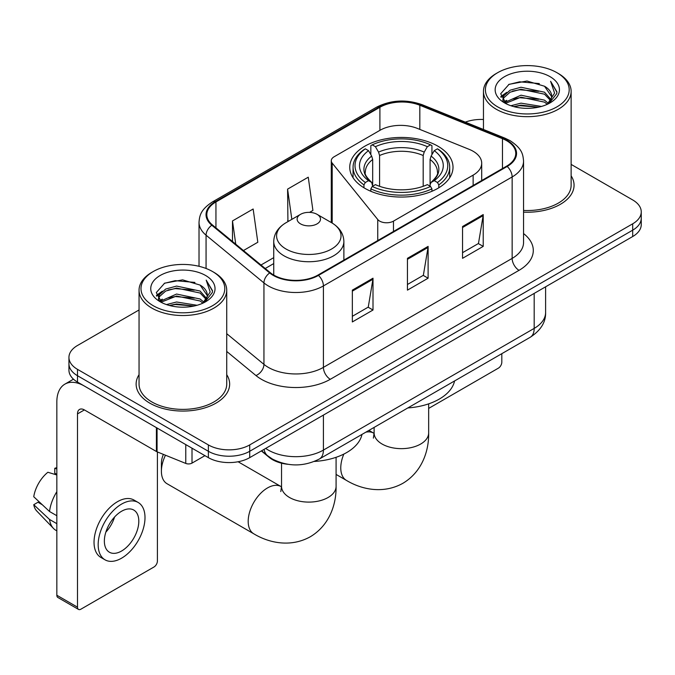 <?xml version="1.0" encoding="UTF-8"?>
<svg xmlns="http://www.w3.org/2000/svg" width="675" height="675" viewBox="0 0 675 675"><rect width="100%" height="100%" fill="white"/><g stroke="black" fill="none" stroke-linecap="round" stroke-linejoin="round"><path stroke-width="1.01" d="M473.141 151.268A29.227 16.875 0 0 0 469.243 149.377L417.386 128.419A29.227 16.875 0 0 0 379.957 130.309L334.133 156.76A9.745 5.628 0 0 0 331.282 160.743A9.745 5.628 0 0 0 332.193 163.114L377.755 219.527A9.745 5.628 0 0 0 393.474 221.13L473.141 175.129A29.227 16.875 0 0 0 481.705 163.198A29.227 16.875 0 0 0 473.141 151.268M437.889 146.171A51.629 29.81 0 0 0 381.628 139.708A51.629 29.81 0 0 0 349.751 167.248A51.629 29.81 0 0 0 364.88 188.325A51.629 29.81 0 0 0 421.141 194.788A51.629 29.81 0 0 0 453.018 167.248A51.629 29.81 0 0 0 437.889 146.171M287.66 464.273A29.227 16.875 180 0 1 269.173 457.372L261.352 450.917M139.05 309.96L77.498 345.49A29.227 16.875 0 0 0 68.943 357.421L68.943 370.153A29.227 16.875 0 0 0 77.498 382.084L208.373 457.642A29.227 16.875 0 0 0 249.708 457.642L632.694 236.528A29.227 16.875 0 0 0 641.25 224.598L641.25 218.236A29.227 16.875 0 0 1 632.694 230.167A29.227 16.875 0 0 0 641.25 218.236L641.25 211.874A29.227 16.875 0 0 0 632.694 199.943L571.134 164.405M68.943 357.421A29.227 16.875 0 0 0 77.498 369.352L208.373 444.918A29.227 16.875 0 0 0 249.708 444.918L249.708 451.28L632.694 230.167L249.708 451.28A29.227 16.875 0 0 1 208.373 451.28A29.227 16.875 0 0 0 249.708 451.28L249.708 457.642M77.498 369.352L77.498 375.722L208.373 451.28L77.498 375.722A29.227 16.875 0 0 1 68.943 363.791A29.227 16.875 0 0 0 77.498 375.722L77.498 382.084M139.05 374.676A46.761 27 0 0 0 136.131 384.067A46.761 27 0 0 0 149.825 403.161A46.761 27 0 0 0 200.787 409.008A46.761 27 0 0 0 229.652 384.067A46.761 27 0 0 0 226.724 374.676A46.761 27 0 0 1 229.652 384.067A46.761 27 0 0 1 200.787 409.008A46.761 27 0 0 1 149.825 403.161A46.761 27 0 0 1 136.131 384.067A46.761 27 0 0 1 139.05 374.676M506.638 140.687A31.177 17.997 180 0 1 515.767 153.411A31.177 17.997 180 0 1 506.638 166.134L317.9 275.105A31.177 17.997 180 0 1 270.321 272.7L212.448 224.977A31.177 17.997 180 0 1 206.812 214.658A31.177 17.997 180 0 1 215.941 201.935L379.907 107.274A31.177 17.997 180 0 1 419.825 105.258L502.47 138.67A31.177 17.997 180 0 1 506.638 140.687M507.187 140.366A31.953 18.444 0 0 0 502.917 138.299L420.272 104.887A31.953 18.444 0 0 0 379.35 106.954L215.393 201.614A31.953 18.444 0 0 0 211.815 225.239L269.679 272.953A31.953 18.444 0 0 0 318.448 275.417L507.187 166.455A31.953 18.444 0 0 0 507.187 140.366M352.342 290.132L352.342 321.95L373.005 310.019L373.005 278.201L352.342 290.132M352.342 316.305L368.255 307.117L372.921 279.264A7.796 4.497 -120 0 0 373.005 278.201M368.12 307.201L373.005 310.019M462.552 226.505L462.552 258.323L483.216 246.392L483.216 214.574L462.552 226.505M462.552 252.678L478.465 243.489L483.131 215.629A7.796 4.497 -120 0 0 483.216 214.574M478.33 243.565L483.216 246.392M407.447 258.323L407.447 290.132L428.11 278.201L428.11 246.392L407.447 258.323M407.447 284.487L423.36 275.299L428.026 247.447A7.796 4.497 -120 0 0 428.11 246.392M423.225 275.383L428.11 278.201M523.555 212.136A46.761 27 0 0 0 574.062 185.228A46.761 27 0 0 0 571.134 175.829A46.761 27 0 0 1 574.062 185.228A46.761 27 0 0 1 523.555 212.136M249.708 444.918L632.694 223.805A29.227 16.875 0 0 0 641.25 211.874M483.46 119.492A29.227 16.875 0 0 0 465.294 122.141M243.447 250.543L257.816 242.249L253.15 209.005L232.487 220.936L232.487 241.498M309.563 212.372L312.922 210.431L308.256 177.196L287.592 189.127L287.921 220.742M288.841 221.088L287.592 220.624M287.592 189.127L291.836 219.358M232.487 220.936L235.752 244.19M428.659 408.409L498.369 368.162A4.868 2.81 120 0 0 501.812 362.197L501.812 353.675M497.678 106.878A41.892 24.182 0 0 0 556.917 106.878A41.892 24.182 0 0 0 556.917 72.681L558.301 73.474A43.833 25.312 0 0 1 571.134 91.37A43.833 25.312 0 0 1 544.075 114.75A43.833 25.312 0 0 1 496.302 109.266A43.833 25.312 0 0 1 483.46 91.37A43.833 25.312 0 0 1 496.302 73.474L497.678 72.681A41.892 24.182 0 0 0 497.678 106.878M523.555 210.44A43.833 25.312 0 0 0 571.134 185.228L571.134 91.37M510.891 105.739L520.999 103.148L541.493 106.431M513.785 106.616L520.999 105.14L538.498 107.173M504.596 102.499L520.999 95.192L544.523 100.162L548.303 103.3M505.592 103.317L520.999 97.183L544.523 102.144L547.256 104.237M503.238 101.132L502.951 99.174L503.778 95.858L510.081 90.214L520.999 87.244L544.523 92.205L550.96 99.512M503.018 100.17L503.778 97.841L510.081 92.205L520.999 89.227L544.523 94.196L550.496 100.457M547.012 104.439A24.351 14.057 0 0 0 551.652 96.179A24.351 14.057 0 0 0 544.523 86.24L551.644 96.66M550.032 76.655A32.147 18.562 0 0 0 504.638 76.612A32.147 18.562 0 0 0 504.428 102.819A32.147 18.562 0 0 0 504.571 102.904A32.147 18.562 0 0 0 550.176 102.819A32.147 18.562 0 0 0 550.032 76.655M544.523 86.24L527.023 81.017L509.043 84.324L500.707 93.741L506.233 103.79M549.003 103.469L556.765 93.614L556.926 91.851L550.606 81.287L554.588 93.125L547.265 104.33M558.301 73.474L556.917 72.681A41.892 24.182 0 0 0 497.678 72.681M550.606 81.287L556.917 92.247M508.621 84.535L519.632 81.81L539.359 83.582M501.019 97.327L504.613 94.508M512.528 91.142L519.632 89.767L538.658 91.328M512.528 99.098L519.632 97.723L538.658 99.284M513.987 106.675L519.632 105.68L538.473 107.182M500.816 96.55L506.714 92.357M503.955 101.9L506.714 100.305M363.952 187.777L363.952 184.882L365.335 182.495A46.373 26.772 0 0 1 365.335 148.821L368.525 150.66A41.892 24.182 0 0 0 368.525 180.655L371.672 182.444L372.684 186.199M372.684 184.672L372.684 159.486L371.672 156.085L368.525 150.66M370.837 154.651L370.837 145.631L372.22 144.847A46.373 26.772 0 0 1 430.549 144.847L427.359 146.686A41.892 24.182 0 0 0 375.41 146.686L378.557 152.111L379.578 155.512L379.578 186.308M423.191 186.308L423.191 155.512L424.212 152.111L427.359 146.686M407.827 407.936A53.578 30.932 0 0 0 454.57 380.945M370.837 188.865A48.322 27.894 0 0 0 431.933 188.865L430.549 186.469A46.373 26.772 0 0 1 372.22 186.469L370.837 188.865L370.837 191.278M431.933 191.278L431.933 188.865M365.335 148.821L363.952 149.614A48.322 27.894 0 0 0 353.067 167.248A48.322 27.894 0 0 0 363.952 184.882M430.549 144.847L431.933 145.631L431.933 154.651M372.22 186.469L375.41 184.629A41.892 24.182 0 0 0 427.359 184.629L430.549 186.469M368.525 180.655L365.335 182.495M375.41 146.686L372.22 144.847M371.672 156.085A37.471 21.634 0 0 0 371.672 182.444L371.849 182.562C366.525 177.415 364.357 173.922 365.344 172.074A36.045 20.807 0 0 1 372.684 159.486M438.818 184.882A48.322 27.894 0 0 0 449.702 167.248A48.322 27.894 0 0 0 438.818 149.614L437.434 148.821A46.373 26.772 0 0 1 437.434 182.495L438.818 184.882L438.818 187.777M437.434 182.495L434.244 180.655A41.892 24.182 0 0 0 434.244 150.66L437.434 148.821M434.244 150.66L431.097 156.085L430.085 159.486L430.085 184.672L431.097 182.444L434.244 180.655M430.085 159.486A36.045 20.807 0 0 1 437.425 172.074C438.404 173.931 436.236 177.424 430.92 182.562L431.097 182.444A37.471 21.634 0 0 0 431.097 156.085M430.085 186.199L430.085 184.672M165.468 455.212A27.278 15.744 120 0 0 161.401 471.243L161.401 463.295A17.533 10.125 -60 0 1 163.384 454.376M161.401 471.243A27.278 15.744 120 0 0 167.046 483.73L253.842 533.841A27.278 15.744 -60 0 1 249.657 511.987A27.278 15.744 -60 0 1 267.477 487.949A27.278 15.744 -60 0 1 281.112 486.599L281.526 486.827M300.544 223.881A11.686 6.75 0 0 0 317.073 223.881A11.686 6.75 0 0 0 317.073 214.338L331.585 222.716A32.214 18.596 0 0 1 331.585 249.016A32.214 18.596 0 0 1 286.023 249.016A32.214 18.596 0 0 1 286.023 222.716C278.092 227.424 273.999 233.685 273.738 241.49A35.066 20.25 0 0 0 284.006 255.808A35.066 20.25 0 0 0 322.228 260.196A35.066 20.25 0 0 0 343.879 241.49C343.617 233.685 339.517 227.424 331.585 222.716L317.073 214.338A11.686 6.75 0 0 0 300.544 214.338A11.686 6.75 0 0 0 300.544 223.881M314.356 461.447A53.578 30.932 0 0 0 361.994 434.396M192.012 448.192L192.012 463.109L204.93 455.65M156.414 427.638L84.392 386.058A38.964 22.494 -120 0 0 64.91 384.126A38.964 22.494 -120 0 0 56.835 401.962L56.835 595.24L77.498 607.171L77.498 413.893A9.745 5.628 60 0 1 79.515 409.438A9.745 5.628 60 0 1 84.392 409.919L156.414 451.499L156.414 427.638A4.868 2.81 0 0 0 157.064 427.958M77.498 607.171A4.868 2.81 120 0 0 78.511 609.407L57.848 597.476A4.868 2.81 -60 0 1 56.835 595.24M78.511 609.407A4.868 2.81 120 0 0 80.941 609.162L153.959 567.008A4.868 2.81 120 0 0 157.402 561.043L157.402 451.955M192.012 463.109A4.868 2.81 180 0 1 185.777 463.43L157.064 451.82A4.868 2.81 180 0 1 156.414 451.499M121.584 551.019A24.351 14.057 120 0 0 137.498 529.563A24.351 14.057 120 0 0 133.76 510.047A24.351 14.057 120 0 0 121.584 511.253A24.351 14.057 120 0 0 105.671 532.71A24.351 14.057 120 0 0 109.409 552.226A24.351 14.057 120 0 0 121.584 551.019M105.848 532.145A24.351 14.057 120 0 0 114.59 517.008M56.835 468.914L54.768 468.29L54.768 473.183L56.835 474.373M138.147 502.453L134.013 500.065A33.117 19.119 120 0 0 117.45 501.711A33.117 19.119 120 0 0 95.816 530.896A33.117 19.119 120 0 0 100.896 557.432L105.022 559.82A33.117 19.119 120 0 0 121.584 558.183A33.117 19.119 120 0 0 143.218 528.989A33.117 19.119 120 0 0 138.147 502.453A33.117 19.119 120 0 0 121.584 504.09A33.117 19.119 120 0 0 99.951 533.284A33.117 19.119 120 0 0 105.022 559.82M56.835 491.687A32.147 18.562 120 0 0 49.52 511.498L33.75 496.741A25.329 14.622 120 0 1 47.883 472.264L56.835 474.981M56.835 515.725L49.52 511.498M42.28 504.731L37.986 502.251L33.75 504.697L49.52 519.455L56.835 523.673M49.52 519.455A32.147 18.562 120 0 0 53.485 528.432A32.147 18.562 120 0 0 55.915 530.339L56.835 530.871M56.835 467.716A25.329 14.622 120 0 0 54.768 468.29M33.75 504.697A25.329 14.622 120 0 0 36.745 511L53.485 528.432M153.267 305.724A41.892 24.182 0 0 0 212.507 305.724A41.892 24.182 0 0 0 212.507 271.519L213.891 272.32A43.833 25.312 0 0 1 226.724 290.216A43.833 25.312 0 0 1 199.665 313.597A43.833 25.312 0 0 1 151.892 308.112A43.833 25.312 0 0 1 139.05 290.216A43.833 25.312 0 0 1 151.892 272.32L153.267 271.519A41.892 24.182 0 0 0 153.267 305.724M139.05 290.216L139.05 384.067A43.833 25.312 0 0 0 151.892 401.962A43.833 25.312 0 0 0 199.665 407.455A43.833 25.312 0 0 0 226.724 384.067L226.724 290.216M166.48 304.585L176.588 301.995L197.083 305.277M169.374 305.463L176.588 303.978L194.088 306.02M160.203 301.303L176.588 294.038L200.112 299L203.892 302.138M161.182 302.164L176.588 296.03L200.112 300.991L202.846 303.083M158.828 299.978L158.541 298.021L159.368 294.697L165.67 289.06L176.588 286.082L200.112 291.052L206.55 298.358M158.608 299.017L159.368 296.688L165.67 291.052L176.588 288.073L200.112 293.034L206.086 299.303M202.601 303.286A24.351 14.057 0 0 0 207.242 295.026A24.351 14.057 0 0 0 200.112 285.086L207.233 295.507M205.622 275.501A32.147 18.562 0 0 0 160.228 275.459A32.147 18.562 0 0 0 160.017 301.666A32.147 18.562 0 0 0 160.161 301.75A32.147 18.562 0 0 0 205.757 301.666A32.147 18.562 0 0 0 205.622 275.501M200.112 285.086L182.613 279.863L164.632 283.171L156.296 292.587L161.823 302.628M204.593 302.316L212.355 292.461L212.515 290.697L206.196 280.133L210.178 291.963L202.854 303.168M213.891 272.32L212.507 271.519A41.892 24.182 0 0 0 153.267 271.519M206.196 280.133L212.507 291.094M164.211 283.373L175.222 280.657L194.948 282.428M156.608 296.173L160.203 293.355M168.117 289.988L175.222 288.613L194.248 290.174M168.117 297.945L175.222 296.57L194.248 298.131M169.577 305.513L175.222 304.518L194.062 306.028M156.406 295.397L162.304 291.195M159.545 300.738L162.304 299.152M332.193 163.114L332.193 223.071M377.755 219.527L377.755 240.545M393.474 221.13L393.474 231.466M473.141 175.129L473.141 185.473M265.688 448.419A38.964 22.494 0 0 0 268.304 450.09A38.964 22.494 0 0 0 323.409 450.09L534.187 328.396A38.964 22.494 0 0 0 545.602 312.483C545.889 322.152 540.734 330.429 530.153 337.314L319.376 459.008A19.482 11.247 60 0 0 323.409 450.09L323.409 415.091M534.187 293.397L534.187 328.396A19.482 11.247 60 0 1 530.153 337.314M264.111 449.331A19.482 13.027 129.5 0 0 267.502 455.659L261.588 450.782M632.694 236.528L632.694 223.805M208.373 457.642L208.373 444.918M523.555 233.575A48.71 28.122 180 0 1 519.033 270.329L330.294 379.299A9.745 5.628 60 0 1 323.409 367.369L512.148 258.398A38.964 22.494 0 0 0 523.555 242.494L523.555 161.047A38.964 22.494 180 0 1 512.148 176.951A9.745 5.628 -120 0 0 507.187 166.455M330.294 379.299A48.71 28.122 180 0 1 261.419 379.299A48.71 28.122 180 0 1 255.96 375.545L226.724 351.439M269.679 272.953A9.745 6.514 129.5 0 0 263.942 282.918L263.942 364.365A38.964 22.494 0 0 0 268.304 367.369A38.964 22.494 0 0 0 323.409 367.369L323.409 285.922A38.964 22.494 180 0 1 263.942 282.918L206.069 235.195A38.964 22.494 180 0 1 199.024 222.294L199.024 266.304M523.555 161.047C522.931 154.347 522.307 148.778 510.131 140.678L505.01 138.189A9.745 4.565 112 0 0 502.917 138.299M505.01 138.189L422.356 104.777C406.223 99.073 390.909 99.9 376.414 107.266A9.745 5.628 60 0 1 379.35 106.954M215.393 201.614A9.745 5.628 -120 0 0 212.448 201.926C200.635 209.672 199.564 215.511 199.024 222.294M211.815 225.239A9.745 6.514 129.5 0 0 206.069 235.195L206.069 268.481M422.356 104.777A9.745 4.565 112 0 0 420.272 104.887M318.448 275.417A9.745 5.628 60 0 1 323.409 285.922L512.148 176.951L512.148 258.398A9.745 5.628 60 0 0 519.033 270.329M226.724 333.678L263.942 364.365A9.745 6.514 -50.5 0 1 255.96 375.545M215.941 201.935L215.941 227.863M502.47 138.67L502.47 168.539M419.825 105.258L419.825 129.398M379.907 107.274L379.907 130.334M273.738 257.648L260.997 265.005M407.447 259.327L428.026 247.447M462.552 227.517L483.131 215.629M352.342 291.144L372.921 279.264M428.659 403.852L428.659 432.911A27.278 15.744 180 0 1 420.668 444.04A27.278 15.744 180 0 1 382.101 444.04A27.278 15.744 180 0 1 374.11 432.911L373.376 438.134M365.825 432.186A27.278 15.744 -60 0 1 373.697 433.148L374.102 433.384M428.659 432.911C429.022 450.807 422.077 471.859 402.916 483.283C383.451 494.159 361.749 489.653 346.418 480.389A27.278 15.744 -60 0 1 343.837 454.089M423.191 155.512A36.045 20.807 0 0 0 379.578 155.512M424.212 152.111A37.471 21.634 0 0 0 378.557 152.111M336.082 457.304L336.082 486.354A27.278 15.744 180 0 1 328.092 497.492A27.278 15.744 180 0 1 289.516 497.492A27.278 15.744 180 0 1 281.534 486.354L280.8 491.586M77.498 413.893L84.392 409.919M157.064 428.017L157.064 451.82M185.777 463.43L185.777 444.597M331.282 160.743L331.282 222.539M481.705 163.198L481.705 180.529M319.376 459.008C303.699 466.881 288.014 466.881 272.337 459.008L267.502 455.659M545.602 312.483L545.602 286.808M376.414 107.266L212.448 201.926M273.738 263.579L265.224 268.498M502.951 100.794L502.951 99.174M483.46 129.482L483.46 91.37M346.418 480.389L336.082 474.424M353.067 177.753L353.067 167.248M449.702 177.753L449.702 167.248M373.697 433.148L368.93 430.397M374.11 427.402L374.11 432.911M336.082 486.354C336.437 504.259 329.501 525.302 310.34 536.735C290.866 547.611 269.173 543.105 253.842 533.841M343.879 260.103L343.879 241.49M273.738 275.054L273.738 241.49M300.544 214.338L286.023 222.716M281.112 486.599L238.089 461.751M281.534 463.185L281.534 486.354M64.91 384.126L73.474 379.181M158.541 299.641L158.541 298.021"/></g></svg>
